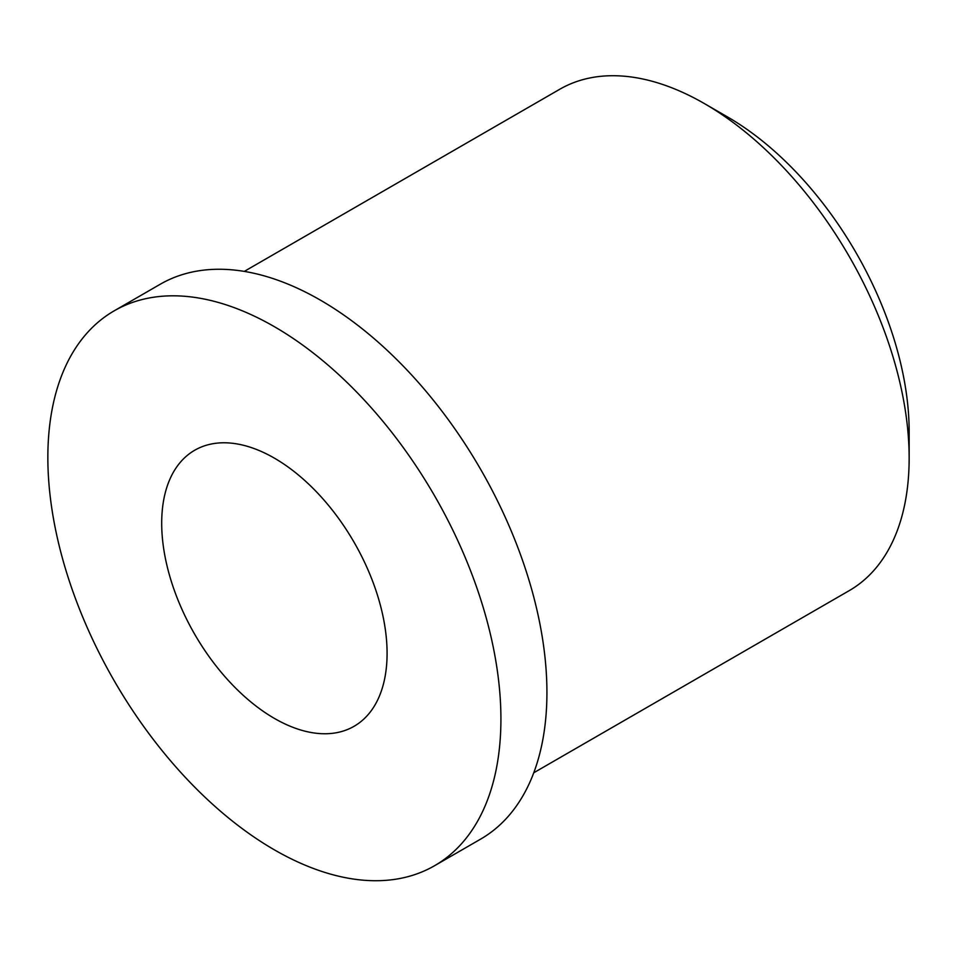 <?xml version="1.0" encoding="UTF-8"?>
<svg xmlns="http://www.w3.org/2000/svg" width="957" height="957" viewBox="0 0 957 957"><rect width="100%" height="100%" fill="white"/><g stroke="black" fill="none" stroke-linecap="round" stroke-linejoin="round"><path stroke-width="1.44" d="M274.384 458.14A159.376 92.016 -120 0 0 194.702 450.245A159.376 92.016 -120 0 0 170.274 577.956A159.376 92.016 -120 0 0 274.384 718.396A159.376 92.016 -120 0 0 354.078 726.291A159.376 92.016 -120 0 0 378.505 598.58A159.376 92.016 -120 0 0 274.384 458.14M533.755 772.778L849.194 590.66A289.469 167.128 -120 0 0 909.15 458.14L909.15 431.583A256.943 148.347 -120 0 0 727.464 116.898L704.46 103.619A289.469 167.128 -120 0 0 559.725 89.276L244.286 271.393M909.15 458.14A289.469 167.128 -120 0 0 704.46 103.619M434.574 865.714L480.57 839.157A320.368 184.964 -120 0 0 546.926 692.497A320.368 184.964 -120 0 0 407.072 370.096A320.368 184.964 -120 0 0 160.202 284.265L114.206 310.822A320.368 184.964 -120 0 0 47.85 457.482A320.368 184.964 -120 0 0 187.692 779.883A320.368 184.964 -120 0 0 434.574 865.714A320.368 184.964 -120 0 0 500.918 719.054A320.368 184.964 -120 0 0 361.076 396.653A320.368 184.964 -120 0 0 114.206 310.822"/></g></svg>
